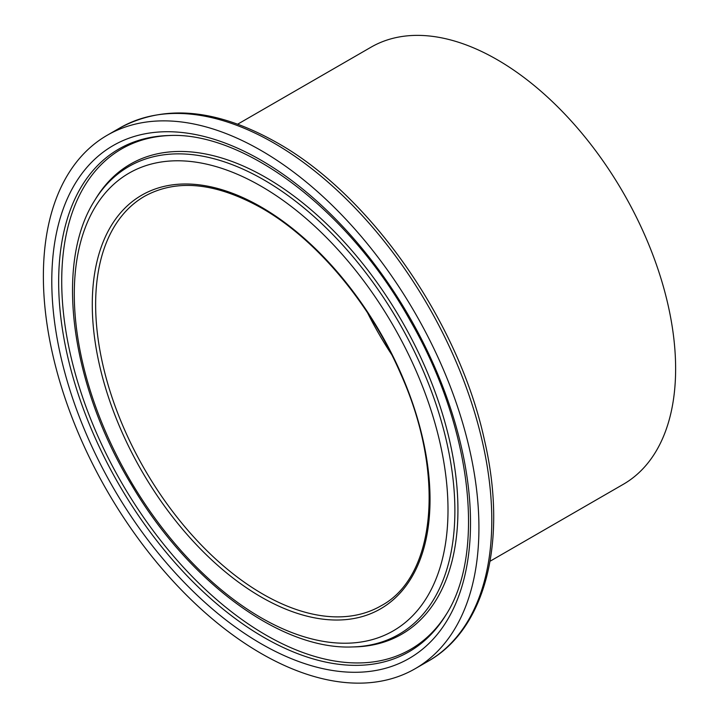 <?xml version="1.0" encoding="UTF-8"?>
<svg xmlns="http://www.w3.org/2000/svg" width="719" height="719" viewBox="0 0 719 719"><rect width="100%" height="100%" fill="white"/><g stroke="black" fill="none" stroke-linecap="round" stroke-linejoin="round"><path stroke-width="1.08" d="M43.374 276.276A307.984 177.818 -120 0 0 177.809 586.219A307.984 177.818 -120 0 0 415.142 668.724A307.984 177.818 -120 0 0 415.142 313.098A307.984 177.818 -120 0 0 107.158 135.289A307.984 177.818 -120 0 0 43.374 276.276M490.061 561.233L623.364 484.264A252.342 145.696 -120 0 0 623.364 192.881A252.342 145.696 -120 0 0 371.022 47.193L237.719 124.153M367.553 312.801A236.452 136.511 -120 0 0 391.603 354.467M261.15 643.757A296.084 170.942 -120 0 0 442.464 385.815A296.084 170.942 -120 0 0 79.836 176.452A296.084 170.942 -120 0 0 261.15 643.757M263.891 637.394A290.233 167.563 60 0 1 58.661 281.938A290.233 167.563 60 0 1 169.019 135.523C244.837 131.559 349.686 210.928 410.477 321.132C471.88 427.329 486.062 552.902 445.87 615.033A290.233 167.563 60 0 1 263.891 637.394M170.295 135.496A288.939 166.826 -120 0 0 61.717 281.228A288.939 166.826 -120 0 0 216.707 599.655A288.939 166.826 -120 0 0 446.526 613.945M261.15 186.248A264.241 152.563 60 0 1 422.97 603.304A264.241 152.563 60 0 1 99.33 416.463A264.241 152.563 60 0 1 261.15 186.248M263.891 179.894A270.101 155.942 -120 0 0 94.531 200.7C54.123 264.08 70.947 385.555 131.856 485.397C188.639 581.644 280.383 649.949 352.175 646.956A270.101 155.942 -120 0 0 449.393 455.046A270.101 155.942 -120 0 0 263.891 179.894M352.175 646.956L354.737 646.893A271.387 156.688 -120 0 0 452.422 454.066A271.387 156.688 -120 0 0 266.03 177.602A271.387 156.688 -120 0 0 95.87 198.516L94.531 200.7M261.15 207A238.834 137.895 -120 0 0 114.896 415.07A238.834 137.895 -120 0 0 407.403 583.954A238.834 137.895 -120 0 0 261.15 207M428.012 661.3A307.984 177.818 -120 0 0 475.214 414.504A307.984 177.818 -120 0 0 274.02 143.108A307.984 177.818 -120 0 0 120.028 127.856C164.741 103.895 217.129 108.875 277.201 142.793C370.68 195.191 458.911 321.968 484.444 440.073C507.758 539.933 486.35 628.595 428.012 661.3L415.142 668.724M95.636 304.505A236.452 136.511 -120 0 0 198.848 542.459A236.452 136.511 -120 0 0 381.061 605.802C435.966 576.773 445.591 473.83 400.86 374.231C370.564 303.76 316.432 239.229 261.644 208.088C215.826 182.527 176.811 178.591 144.609 196.26A236.452 136.511 -120 0 0 95.636 304.505M120.028 127.856L107.158 135.289"/></g></svg>
